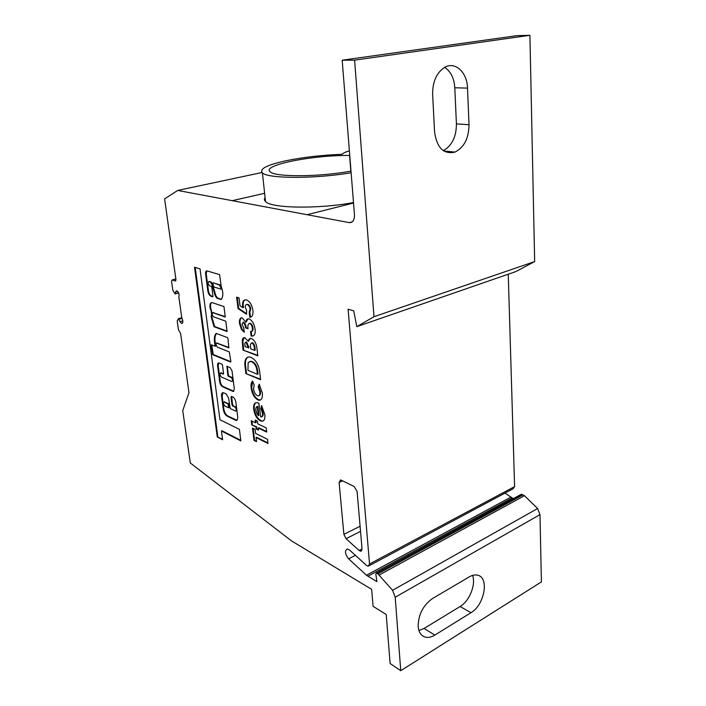 <?xml version="1.0" encoding="UTF-8"?>
<svg xmlns="http://www.w3.org/2000/svg" width="706" height="706" viewBox="0 0 706 706"><rect width="100%" height="100%" fill="white"/><g stroke="black" fill="none" stroke-linecap="round" stroke-linejoin="round"><path stroke-width="1.06" d="M220.669 372.9L223.573 373.774M219.822 374.48L220.51 372.953L223.334 374.127L223.564 373.615L222.461 365.02L221.984 364.19L218.878 362.946C217.854 362.946 217.422 363.899 217.589 365.787L219.663 381.664C220.122 384.17 221.084 385.873 222.549 386.756L233.218 391.486L234.33 389.085L232.053 370.959L230.121 367.588L226.961 366.282L227.826 375.442L228.294 376.272L231.1 377.481C232.698 379.21 232.936 380.56 231.824 381.531L221.225 376.942L219.822 374.48M229.141 407.574L228.647 403.7L224.155 401.961M224.508 402.252L224.005 402.014L223.325 403.514L224.993 406.109L228.638 407.821L228.056 403.92L224.508 402.252L225.09 402.041M214.492 341.836L215.083 346.267L211.385 344.802L211.094 345.313L212.691 354.721L230.562 362.046L230.88 361.534L229.282 351.897L217.36 347.175L215.948 344.713L216.671 343.116L228.832 347.837L227.967 338.421L227.482 337.583L216.168 333.417C214.589 335.05 214.024 337.856 214.492 341.836M216.548 333.453C215.136 335.156 214.65 337.883 215.092 341.642L215.877 345.322L215.268 346.169M216.83 343.063L229.088 347.511M211.756 302.592C210.723 303.289 210.326 304.807 210.582 307.145L211.615 314.382L211.129 316.597L214.024 326.719L227.103 331.555L225.805 321.195L213.415 316.782L211.994 314.329L212.753 312.652L225.276 317.029L223.961 306.572L212.135 302.609C210.423 302.6 209.7 304.171 209.973 307.331L210.538 309.705M212.912 312.608L225.223 316.606M221.013 289.036L221.658 288.039L220.043 284.871L213.177 282.885M212.762 283L213.653 286.857L220.828 289.107L221.04 288.216L219.425 285.056L213.38 282.824M206.92 270.883L206.196 273.54L208.438 290.74C208.994 293.687 210.088 295.479 211.729 296.123L211.12 296.299L212.7 296.82L212.965 296.238L211.791 287.192L211.315 286.371L209.391 285.762L207.961 283.309L208.755 281.562L210.414 282.065L212.065 284.836L215.242 295.84L217.016 298.241L221.207 299.503C223.325 296.688 223.334 292.416 221.243 286.671L219.566 274.616L207.026 270.892C205.975 270.866 205.49 271.801 205.578 273.716L207.82 290.916C208.376 293.864 209.479 295.655 211.12 296.299M208.914 281.517L211.032 281.888L212.682 284.659L215.859 295.664L215.242 295.84M418.146 626.328C418.605 631.658 420.608 635.135 424.156 636.759C427.351 638.021 430.925 637.465 434.861 635.082L470.99 612.684C484.378 605.157 489.479 577.773 477.865 575.258C475.253 574.534 472.393 575.063 469.287 576.864L432.601 598.467C423.194 605.192 418.376 614.476 418.146 626.328M472.561 575.399C476.135 584.427 469.464 601.141 460.1 606.516L424.059 628.464L418.923 630.537M349.382 150.802C345.543 151.984 343.116 153.149 342.083 154.305C322.227 155.073 303.774 157.173 286.707 160.597C267.142 164.807 259.049 168.91 262.42 172.908C267.768 178.75 315.361 178.936 351.12 172.732M265.085 197.574C264.079 198.977 264.229 200.283 265.509 201.51C270.928 208.323 318.115 209.197 353.494 202.56M356.804 326.657L515.865 271.572L534.663 261.573L529.915 35.3L516.916 35.662L342.181 60.195L354.465 214.748C354.527 220.14 352.815 222.769 349.32 222.628L177.683 190.444L164.604 198.898L175.953 279.62L175.388 281.006L172.114 279.964L171.558 281.341L172.838 290.325L175.07 293.934L175.741 291.613L176.774 290.793C178.794 292.231 179.492 294.305 178.856 297.023L181.83 318.168C183.225 321.151 183.189 322.933 181.742 323.507L179.995 321.715L178.477 318.662L177.188 320.948L178.433 329.693L180.595 333.541L188.979 392.704L182.722 410.592L190.302 462.977L291.428 540.84L371.656 589.36L373.086 606.313L386.217 614.494L390.109 663.508L400.752 670.7L395.201 597.232L392.571 590.304L377.922 573.854L376.351 573.034L375.813 574.066L376.898 581.638L366.467 575.24L348.649 558.852C344.916 553.866 344.493 550.574 347.387 548.959L349.682 550.124L366.529 565.444L368.17 566.265L369.529 563.997L348.093 309.202L353.715 310.825L356.804 326.657L373.995 316.712L354.606 60.142L342.181 60.195M369.229 565.7L512.997 488.826L514.595 486.602L508.249 274.21M513.271 498.639L504.958 493.123M400.752 670.7L541.396 581.903L539.984 514.621L537.601 508.514L524.443 495.7L521.752 494.332L520.86 494.518M256.243 429.027L255.996 426.945L251.76 424.906L251.257 420.758L255.493 422.779L255.175 420.096L257.408 421.155L257.725 423.847L266.206 427.889L266.7 432.107L258.219 428.021L258.467 430.104L256.243 429.027L256.834 428.789L256.587 426.715L255.996 426.945M256.049 437.552L256.543 441.674L253.975 440.385L252.483 428.039L255.06 429.292L255.554 433.431L267.539 439.308L268.024 443.492L256.049 437.552L256.64 437.314L267.953 442.927M257.849 399.923C254.275 397.752 252.033 393.736 251.133 387.885C250.736 384.629 251.204 382.352 252.563 381.055L254.186 385.132L253.569 388.927C254.063 392.245 255.325 394.495 257.363 395.651L258.069 395.863C259.526 395.81 260.108 394.477 259.834 391.865L258.175 386.923L259.199 384.161L262.314 392.854C262.826 397.725 261.714 400.187 258.996 400.258L257.849 399.923L258.458 399.693C254.875 397.522 252.642 393.516 251.742 387.673L251.133 387.885M259.958 374.127L260.602 379.722L245.891 373.589L245.229 368.17C244.064 360.722 245.511 356.998 249.571 356.989L251.089 357.404C256.296 360.113 259.243 365.682 259.958 374.127M243.164 322.421L242.087 324.442L243.755 327.813L244.285 332.261L241.478 329.428L239.466 323.489C239.122 319.783 239.969 317.876 242.026 317.779L245.962 322.298C246.173 319.853 247.082 318.697 248.671 318.83L249.227 318.971C252.369 320.612 254.336 324.089 255.131 329.402C255.51 334.044 254.363 336.268 251.68 336.065L251.08 335.941L250.559 331.467C251.954 331.635 252.563 330.549 252.386 328.202C252.033 325.81 251.142 324.23 249.73 323.48L249.483 323.419C248.044 323.913 247.559 325.687 248.035 328.731L245.564 327.849C245.344 325.369 244.541 323.56 243.164 322.421L243.791 322.227L243.04 322.351M246.623 310.605L246.553 314.249L238.01 308.557L236.625 297.129L239.069 297.906L240.022 305.795L242.935 307.701L242.599 306.086C242.308 301.736 243.438 299.653 246.006 299.847L246.641 299.997C249.845 301.4 251.936 304.815 252.898 310.225C253.277 314.682 252.254 317.038 249.809 317.312L249.2 312.114L250.145 309.078C249.677 306.651 248.724 305.151 247.268 304.595L246.976 304.524C245.767 304.383 245.22 305.31 245.309 307.304L246.623 310.605M343.893 534.345L339.092 482.427L340.592 479.903L354.147 486.496L357.086 491.429L362.054 548.95L360.687 551.254L359.107 550.468L346.046 538.696L343.893 534.345L360.095 526.235M234.842 407.106C236.413 408.818 236.66 410.151 235.583 411.086L230.28 408.615L228.567 398.06L226.22 393.93L223.228 392.651C221.905 392.668 221.357 393.886 221.578 396.304L223.272 409.33C223.881 412.613 225.152 414.872 227.103 416.116L235.76 420.326L237.49 419.373L237.772 417.352L235.892 402.367C235.407 399.702 234.374 397.893 232.795 396.931L231.471 396.348L231.012 397.346L231.93 404.512L232.874 406.179L235.433 406.885L236.669 408.589M251.654 338.598C254.698 340.363 256.49 343.778 257.01 348.843L257.822 355.815L243.04 350.097L242.229 341.316C242.326 338.792 243.146 337.556 244.682 337.6L248.327 341.342C248.671 339.286 249.553 338.315 250.974 338.421L251.654 338.598M217.271 436.979L222.602 439.759L221.446 430.987L240.861 440.906L239.413 429.372L219.954 419.717L200.027 268.871L194.547 267.265L217.271 436.979L222.531 439.203M253.728 409.498C253.251 404.917 254.31 402.614 256.913 402.605L258.837 403.267L260.743 416.955C262.164 416.99 262.764 415.781 262.526 413.319L260.929 408.73L261.564 405.641L264.821 414.422C265.262 418.923 264.22 421.2 261.688 421.253L260.337 420.838C256.878 418.843 254.672 415.066 253.728 409.498L254.328 409.268C253.913 405.906 254.46 403.691 255.978 402.641M349.62 153.758L349.576 155.479C312.996 154.949 260.885 165.186 270.239 171.849C275.075 177.206 319.889 177.003 350.997 171.108M261.988 172.511L177.683 190.444M232.248 200.672L264.618 193.294L232.248 200.689M353.529 203.037L307.031 214.703M443.262 150.625C451.946 145.745 456.332 136.84 456.42 123.903L454.796 87.782C454.135 78.172 450.746 71.377 444.639 67.388M534.663 261.573L373.995 316.712M529.915 35.3L354.606 60.142M434.578 131.907L432.628 94.33C432.566 81.569 436.635 72.559 444.824 67.282C455.37 61.193 467.231 72.497 467.513 88.1L469.013 124.697C468.819 138.27 464.16 147.395 455.026 152.072C443.677 154.623 436.864 147.907 434.578 131.907M350.82 171.134L349.576 155.479M179.995 321.715L182.81 320.868M175.741 291.613L177.453 291.137M246.562 313.64L238.637 308.363L238.01 308.557M238.637 308.363L237.304 297.341M242.599 306.086L243.226 305.901L243.561 307.507L242.935 307.701M243.226 305.901C242.908 302.724 243.526 300.694 245.07 299.838M250.904 317.056L249.809 317.312M250.436 317.109L249.827 311.92L249.2 312.114M249.827 311.92L250.78 308.884L250.145 309.078M250.78 308.884C250.312 306.457 249.35 304.966 247.903 304.41L247.268 304.595M247.903 304.41L246.676 304.498M206.196 273.54L205.578 273.716M215.859 295.664L217.501 297.976L221.402 299.291M212.682 284.659L212.065 284.836M211.032 281.888L210.414 282.065M211.729 296.123L212.965 296.529M208.429 290.651L207.811 290.828M212.082 314.805L211.738 316.412L214.633 326.534L227.05 331.114M214.633 326.534L214.024 326.719M211.738 316.412L211.129 316.597M211.147 309.528L212.012 313.385M211.685 344.925L213.291 354.527L230.88 361.719M236.863 410.107L236.033 410.918M231.665 396.41L232.512 404.291L233.457 405.959L235.433 406.885M222.955 392.642L222.161 396.092L223.855 409.109C224.464 412.392 225.735 414.651 227.685 415.896L236.863 420.238M227.314 366.414L228.417 375.23L228.894 376.069L231.7 377.269C233.298 379.007 233.536 380.349 232.415 381.319L232.283 381.364M218.754 362.928L218.18 365.584L220.254 381.452C220.713 383.967 221.675 385.661 223.14 386.544L233.88 391.274M244.205 331.608L242.096 329.234L241.478 329.428M242.096 329.234L240.084 323.295L239.466 323.489M240.084 323.295C239.775 320.498 240.261 318.653 241.54 317.762M248.088 318.821L245.962 322.298M253.339 335.853L251.08 335.941M251.707 335.738L251.204 331.441M251.627 331.264C252.748 331.123 253.207 330.037 253.013 327.999L252.386 328.202M253.013 327.999C252.651 325.607 251.768 324.036 250.356 323.277L249.73 323.48M250.356 323.277L249.386 323.41M247.991 328.29L245.564 327.849M246.182 327.655C245.962 325.166 245.167 323.366 243.791 322.227M257.769 355.339L243.04 350.097M243.658 349.894L242.846 341.113L242.229 341.316M242.846 341.113L244.214 337.583M250.383 338.412L248.327 341.342M252.695 342.807L251.768 342.931C250.515 343.416 250.145 345.049 250.665 347.829L250.789 348.888L254.61 350.344L255.228 350.132L255.078 348.852C255.007 346.125 254.213 344.104 252.695 342.807L251.707 342.922M246.685 342.075L245.803 342.216C244.929 342.463 244.647 343.513 244.964 345.349L245.123 346.725L248.944 347.74L246.685 342.075L245.9 342.181M248.327 347.943L246.067 342.278M254.61 350.344L254.46 349.064C254.389 346.328 253.595 344.316 252.077 343.01M260.549 379.219L245.891 373.589M246.491 373.377L245.838 367.958C244.841 362.275 245.591 358.639 248.097 357.033M252.174 361.551L250.48 361.463L248.15 362.584L247.965 370.359L257.408 374.242L258.025 374.021L257.752 371.744C257.266 366.485 255.404 363.087 252.174 361.551L249.642 361.472M257.408 374.242L257.143 371.956C256.649 366.696 254.787 363.299 251.565 361.763M251.742 387.673L252.677 381.355M259.005 395.634C260.232 395.325 260.708 393.992 260.443 391.636L259.834 391.865M260.443 391.636L258.784 386.694L258.175 386.923M258.784 386.694L259.534 384.673M260.488 399.993L258.458 399.693M195.209 267.459L217.845 436.758M221.446 430.987L222.019 430.766L240.79 440.341M256.481 441.1L253.975 440.385M254.566 440.147L253.145 428.357M256.587 426.715L251.76 424.906M252.351 424.677L251.918 421.076M255.837 420.414L256.093 422.55L255.493 422.779M266.63 431.551L258.82 427.792L258.219 428.021M258.405 429.548L256.834 428.789M261.767 416.716C262.906 416.461 263.364 415.243 263.135 413.089L262.526 413.319M263.135 413.089L261.529 408.5L260.929 408.73M261.529 408.5L261.997 406.268M263.135 420.988L260.337 420.838M260.938 420.608C257.478 418.614 255.272 414.837 254.328 409.268M258.334 415.64L258.934 415.41L257.866 406.347L257.24 406.577C256.137 406.832 255.687 408.033 255.916 410.177L256.869 413.513L258.334 415.64L257.266 406.568L257.866 406.347M221.305 372.803L220.713 373.006M215.877 345.322L215.277 345.516M217.439 342.957L216.839 343.16M213.494 312.502L212.885 312.687M209.461 281.403L208.844 281.579M434.861 635.082L424.059 628.464M172.114 279.964L175.865 278.941L172.185 279.982M175.759 280.864L175.317 280.988M352.329 221.834L349.32 222.628M514.595 486.602L369.529 563.997M355.409 555.331L348.649 558.852M510.597 497.28L366.467 575.24M512 498.083L367.826 576.264M521.752 494.332L376.748 573.166M522.97 494.844L377.922 573.854M524.443 495.7L379.36 574.931M537.601 508.514L392.571 590.304M539.984 514.621L395.201 597.232M342.657 480.786L339.092 482.427M362.054 548.933L359.107 550.468M360.537 531.38L346.046 538.696M470.99 612.684L460.1 606.516M467.513 88.1L454.796 87.782M469.013 124.697L456.42 123.903M178.98 319.227L181.936 318.344M175.362 293.634L178.574 292.734M217.633 298.056L217.016 298.241M217.501 297.976L216.892 298.161M220.043 284.871L219.425 285.056M220.36 285.18L219.734 285.356M221.658 288.039L221.04 288.216M213.291 354.527L212.691 354.721M212.824 353.706L212.232 353.909M211.694 345.128L211.094 345.313M233.457 405.959L232.874 406.179M232.512 404.291L231.93 404.512M231.603 397.134L231.012 397.346M236.342 420.105L235.76 420.326M227.685 415.896L227.103 416.116M223.855 409.109L223.272 409.33M222.161 396.092L221.578 396.304M228.647 403.7L228.056 403.92M229.115 404.529L228.523 404.75M229.441 407.115L228.859 407.327M231.7 377.269L231.1 377.481M228.894 376.069L228.294 376.272M228.417 375.23L227.826 375.442M227.323 366.599L226.723 366.802M233.457 391.168L232.865 391.38M223.14 386.544L222.549 386.756M220.254 381.452L219.663 381.664M218.18 365.584L217.589 365.787M243.182 345.993L242.573 346.196M248.803 346.567L248.185 346.77M255.078 348.852L254.46 349.064M245.838 367.958L245.229 368.17M257.752 371.744L257.143 371.956M221.11 372.742L220.51 372.953M224.587 401.802L224.005 402.014M217.271 342.922L216.671 343.116M213.362 312.467L212.753 312.652M213.353 282.815L212.735 282.991M209.373 281.385L208.755 281.562M422.02 635.435L424.156 636.759M262.42 172.908L265.509 201.51M376.351 573.034L521.337 494.253M360.687 551.254L361.746 550.706M443.889 151.04L455.026 152.072M181.645 317.709L178.477 318.662M182.377 323.313L181.742 323.507M178.653 292.919L175.238 293.881M246.976 304.524L247.603 304.33M221.455 288.922L220.996 289.054M215.683 346.064L215.233 346.214M236.775 420.238L236.192 420.458M229.221 407.6L228.779 407.768M233.81 391.274L233.218 391.486M251.68 336.065L252.307 335.862M249.483 323.419L250.109 323.216M242.961 322.377L243.588 322.174M245.803 342.216L246.42 342.013M251.768 342.931L252.386 342.728M250.48 361.463L251.098 361.251M258.996 400.258L259.605 400.028M261.688 421.253L262.288 421.014"/></g></svg>
